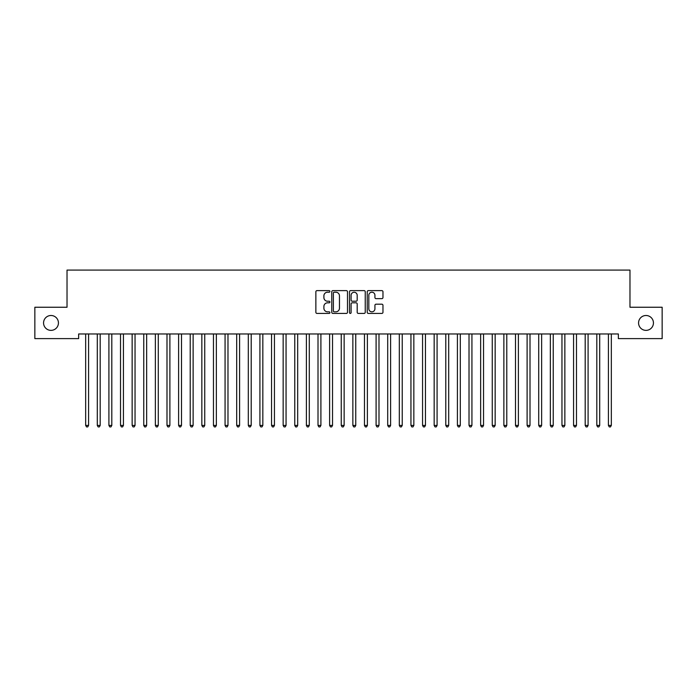 <?xml version="1.0" encoding="UTF-8"?>
<svg xmlns="http://www.w3.org/2000/svg" width="697" height="697" viewBox="0 0 697 697"><rect width="100%" height="100%" fill="white"/><g stroke="black" fill="none" stroke-linecap="round" stroke-linejoin="round"><path stroke-width="1.05" d="M329.916 291.416A0.802 0.802 0 0 0 329.115 290.623L317.004 290.623A1.141 1.141 0 0 0 315.863 291.755L315.863 312.282A1.141 1.141 0 0 0 317.004 313.423L329.115 313.423A0.802 0.802 0 0 0 329.916 312.622A0.802 0.802 0 0 0 329.115 311.829L327.546 311.829A3.651 3.651 0 0 1 323.896 308.179L323.896 306.471A3.651 3.651 0 0 1 327.546 302.82L329.115 302.82A0.802 0.802 0 0 0 329.916 302.019A0.802 0.802 0 0 0 329.115 301.226L327.546 301.226A3.651 3.651 0 0 1 323.896 297.575L323.896 295.868A3.651 3.651 0 0 1 327.546 292.217L329.115 292.217A0.802 0.802 0 0 0 329.916 291.416M638.565 322.929A7.432 7.432 0 0 0 646.006 330.369A7.432 7.432 0 0 0 653.438 322.929A7.432 7.432 0 0 0 646.006 315.497A7.432 7.432 0 0 0 638.565 322.929M43.562 322.929A7.432 7.432 0 0 0 50.994 330.369A7.432 7.432 0 0 0 58.435 322.929A7.432 7.432 0 0 0 50.994 315.497A7.432 7.432 0 0 0 43.562 322.929M381.825 298.656A1.141 1.141 0 0 0 382.967 297.514L382.967 291.755A1.141 1.141 0 0 0 381.825 290.623L368.373 290.623A1.141 1.141 0 0 0 367.232 291.755L367.232 312.282A1.141 1.141 0 0 0 368.373 313.423L381.825 313.423A1.141 1.141 0 0 0 382.967 312.282L382.967 305.33A1.141 1.141 0 0 0 381.825 304.188L376.066 304.188A1.141 1.141 0 0 0 374.925 305.33L374.925 308.78A3.049 3.049 0 0 1 371.876 311.829A3.049 3.049 0 0 1 368.826 308.78L368.826 295.267A3.049 3.049 0 0 1 371.876 292.217A3.049 3.049 0 0 1 374.925 295.267L374.925 297.514A1.141 1.141 0 0 0 376.066 298.656L381.825 298.656M618.352 333.968L78.648 333.968L78.648 338.611L34.85 338.611L34.85 307.246L67.025 307.246L67.025 270.079L629.975 270.079L629.975 307.246L662.15 307.246L662.15 338.611L618.352 338.611L618.352 333.968M347.498 291.755A1.141 1.141 0 0 0 346.365 290.623L332.905 290.623A1.141 1.141 0 0 0 331.763 291.755L331.763 312.282A1.141 1.141 0 0 0 332.905 313.423L346.365 313.423A1.141 1.141 0 0 0 347.498 312.282L347.498 291.755M350.635 290.623L364.095 290.623A1.141 1.141 0 0 1 365.237 291.755L365.237 312.282A1.141 1.141 0 0 1 364.095 313.423L358.336 313.423A1.141 1.141 0 0 1 357.195 312.282L357.195 303.962A1.141 1.141 0 0 0 356.054 302.82L352.238 302.82A1.141 1.141 0 0 0 351.096 303.962L351.096 312.622A0.802 0.802 0 0 1 350.295 313.423A0.802 0.802 0 0 1 349.502 312.622L349.502 291.755A1.141 1.141 0 0 1 350.635 290.623M334.159 292.217A0.802 0.802 0 0 0 333.366 293.01L333.366 311.028A0.802 0.802 0 0 0 334.159 311.829L335.815 311.829A3.651 3.651 0 0 0 339.465 308.179L339.465 295.868A3.651 3.651 0 0 0 335.815 292.217L334.159 292.217M357.195 295.319A3.049 3.049 0 0 0 354.146 292.27A3.049 3.049 0 0 0 351.096 295.319L351.096 300.085A1.141 1.141 0 0 0 352.238 301.226L356.054 301.226A1.141 1.141 0 0 0 357.195 300.085L357.195 295.319M88.728 333.968L88.658 334.142A1.159 1.159 0 0 0 88.58 334.569L88.58 425.414L85.67 425.414L85.67 334.569A1.159 1.159 0 0 0 85.592 334.142L85.522 333.968M88.58 425.414L87.709 426.921L86.541 426.921L85.67 425.414M100.351 333.968L100.281 334.142A1.159 1.159 0 0 0 100.194 334.569L100.194 425.414L97.292 425.414L97.292 334.569A1.159 1.159 0 0 0 97.205 334.142L97.136 333.968M100.194 425.414L99.322 426.921L98.164 426.921L97.292 425.414M111.964 333.968L111.895 334.142A1.159 1.159 0 0 0 111.808 334.569L111.808 425.414L108.906 425.414L108.906 334.569A1.159 1.159 0 0 0 108.819 334.142L108.749 333.968M111.808 425.414L110.936 426.921L109.777 426.921L108.906 425.414M123.578 333.968L123.508 334.142A1.159 1.159 0 0 0 123.43 334.569L123.43 425.414L120.52 425.414L120.52 334.569A1.159 1.159 0 0 0 120.442 334.142L120.372 333.968M123.43 425.414L122.559 426.921L121.391 426.921L120.52 425.414M135.201 333.968L135.131 334.142A1.159 1.159 0 0 0 135.044 334.569L135.044 425.414L132.142 425.414L132.142 334.569A1.159 1.159 0 0 0 132.055 334.142L131.986 333.968M135.044 425.414L134.172 426.921L133.014 426.921L132.142 425.414M146.814 333.968L146.745 334.142A1.159 1.159 0 0 0 146.658 334.569L146.658 425.414L143.756 425.414L143.756 334.569A1.159 1.159 0 0 0 143.669 334.142L143.599 333.968M146.658 425.414L145.786 426.921L144.627 426.921L143.756 425.414M158.428 333.968L158.358 334.142A1.159 1.159 0 0 0 158.28 334.569L158.28 425.414L155.37 425.414L155.37 334.569A1.159 1.159 0 0 0 155.292 334.142L155.222 333.968M158.28 425.414L157.409 426.921L156.241 426.921L155.37 425.414M170.051 333.968L169.981 334.142A1.159 1.159 0 0 0 169.894 334.569L169.894 425.414L166.992 425.414L166.992 334.569A1.159 1.159 0 0 0 166.905 334.142L166.836 333.968M169.894 425.414L169.023 426.921L167.864 426.921L166.992 425.414M181.664 333.968L181.595 334.142A1.159 1.159 0 0 0 181.508 334.569L181.508 425.414L178.606 425.414L178.606 334.569A1.159 1.159 0 0 0 178.519 334.142L178.449 333.968M181.508 425.414L180.636 426.921L179.477 426.921L178.606 425.414M193.278 333.968L193.208 334.142A1.159 1.159 0 0 0 193.13 334.569L193.13 425.414L190.22 425.414L190.22 334.569A1.159 1.159 0 0 0 190.142 334.142L190.072 333.968M193.13 425.414L192.259 426.921L191.091 426.921L190.22 425.414M204.901 333.968L204.831 334.142A1.159 1.159 0 0 0 204.744 334.569L204.744 425.414L201.842 425.414L201.842 334.569A1.159 1.159 0 0 0 201.755 334.142L201.686 333.968M204.744 425.414L203.873 426.921L202.714 426.921L201.842 425.414M216.514 333.968L216.445 334.142A1.159 1.159 0 0 0 216.358 334.569L216.358 425.414L213.456 425.414L213.456 334.569A1.159 1.159 0 0 0 213.369 334.142L213.299 333.968M216.358 425.414L215.486 426.921L214.327 426.921L213.456 425.414M228.128 333.968L228.058 334.142A1.159 1.159 0 0 0 227.98 334.569L227.98 425.414L225.07 425.414L225.07 334.569A1.159 1.159 0 0 0 224.992 334.142L224.922 333.968M227.98 425.414L227.109 426.921L225.941 426.921L225.07 425.414M239.751 333.968L239.681 334.142A1.159 1.159 0 0 0 239.594 334.569L239.594 425.414L236.692 425.414L236.692 334.569A1.159 1.159 0 0 0 236.605 334.142L236.536 333.968M239.594 425.414L238.722 426.921L237.564 426.921L236.692 425.414M251.364 333.968L251.295 334.142A1.159 1.159 0 0 0 251.208 334.569L251.208 425.414L248.306 425.414L248.306 334.569A1.159 1.159 0 0 0 248.219 334.142L248.149 333.968M251.208 425.414L250.336 426.921L249.177 426.921L248.306 425.414M262.978 333.968L262.908 334.142A1.159 1.159 0 0 0 262.83 334.569L262.83 425.414L259.92 425.414L259.92 334.569A1.159 1.159 0 0 0 259.842 334.142L259.772 333.968M262.83 425.414L261.959 426.921L260.791 426.921L259.92 425.414M274.601 333.968L274.531 334.142A1.159 1.159 0 0 0 274.444 334.569L274.444 425.414L271.542 425.414L271.542 334.569A1.159 1.159 0 0 0 271.455 334.142L271.386 333.968M274.444 425.414L273.572 426.921L272.414 426.921L271.542 425.414M286.214 333.968L286.145 334.142A1.159 1.159 0 0 0 286.058 334.569L286.058 425.414L283.156 425.414L283.156 334.569A1.159 1.159 0 0 0 283.069 334.142L282.999 333.968M286.058 425.414L285.186 426.921L284.027 426.921L283.156 425.414M297.828 333.968L297.758 334.142A1.159 1.159 0 0 0 297.68 334.569L297.68 425.414L294.77 425.414L294.77 334.569A1.159 1.159 0 0 0 294.692 334.142L294.622 333.968M297.68 425.414L296.809 426.921L295.641 426.921L294.77 425.414M309.451 333.968L309.381 334.142A1.159 1.159 0 0 0 309.294 334.569L309.294 425.414L306.392 425.414L306.392 334.569A1.159 1.159 0 0 0 306.305 334.142L306.236 333.968M309.294 425.414L308.423 426.921L307.264 426.921L306.392 425.414M321.064 333.968L320.995 334.142A1.159 1.159 0 0 0 320.908 334.569L320.908 425.414L318.006 425.414L318.006 334.569A1.159 1.159 0 0 0 317.919 334.142L317.849 333.968M320.908 425.414L320.036 426.921L318.877 426.921L318.006 425.414M332.678 333.968L332.608 334.142A1.159 1.159 0 0 0 332.53 334.569L332.53 425.414L329.62 425.414L329.62 334.569A1.159 1.159 0 0 0 329.542 334.142L329.472 333.968M332.53 425.414L331.659 426.921L330.491 426.921L329.62 425.414M344.301 333.968L344.231 334.142A1.159 1.159 0 0 0 344.144 334.569L344.144 425.414L341.242 425.414L341.242 334.569A1.159 1.159 0 0 0 341.155 334.142L341.086 333.968M344.144 425.414L343.272 426.921L342.114 426.921L341.242 425.414M355.914 333.968L355.845 334.142A1.159 1.159 0 0 0 355.758 334.569L355.758 425.414L352.856 425.414L352.856 334.569A1.159 1.159 0 0 0 352.769 334.142L352.699 333.968M355.758 425.414L354.886 426.921L353.727 426.921L352.856 425.414M367.528 333.968L367.458 334.142A1.159 1.159 0 0 0 367.38 334.569L367.38 425.414L364.47 425.414L364.47 334.569A1.159 1.159 0 0 0 364.392 334.142L364.322 333.968M367.38 425.414L366.509 426.921L365.341 426.921L364.47 425.414M379.151 333.968L379.081 334.142A1.159 1.159 0 0 0 378.994 334.569L378.994 425.414L376.092 425.414L376.092 334.569A1.159 1.159 0 0 0 376.005 334.142L375.936 333.968M378.994 425.414L378.123 426.921L376.964 426.921L376.092 425.414M390.764 333.968L390.695 334.142A1.159 1.159 0 0 0 390.608 334.569L390.608 425.414L387.706 425.414L387.706 334.569A1.159 1.159 0 0 0 387.619 334.142L387.549 333.968M390.608 425.414L389.736 426.921L388.577 426.921L387.706 425.414M402.378 333.968L402.308 334.142A1.159 1.159 0 0 0 402.23 334.569L402.23 425.414L399.32 425.414L399.32 334.569A1.159 1.159 0 0 0 399.242 334.142L399.172 333.968M402.23 425.414L401.359 426.921L400.191 426.921L399.32 425.414M414.001 333.968L413.931 334.142A1.159 1.159 0 0 0 413.844 334.569L413.844 425.414L410.942 425.414L410.942 334.569A1.159 1.159 0 0 0 410.855 334.142L410.786 333.968M413.844 425.414L412.972 426.921L411.814 426.921L410.942 425.414M425.614 333.968L425.545 334.142A1.159 1.159 0 0 0 425.458 334.569L425.458 425.414L422.556 425.414L422.556 334.569A1.159 1.159 0 0 0 422.469 334.142L422.399 333.968M425.458 425.414L424.586 426.921L423.428 426.921L422.556 425.414M437.228 333.968L437.158 334.142A1.159 1.159 0 0 0 437.08 334.569L437.08 425.414L434.17 425.414L434.17 334.569A1.159 1.159 0 0 0 434.092 334.142L434.022 333.968M437.08 425.414L436.209 426.921L435.041 426.921L434.17 425.414M448.851 333.968L448.781 334.142A1.159 1.159 0 0 0 448.694 334.569L448.694 425.414L445.792 425.414L445.792 334.569A1.159 1.159 0 0 0 445.705 334.142L445.636 333.968M448.694 425.414L447.822 426.921L446.664 426.921L445.792 425.414M460.464 333.968L460.395 334.142A1.159 1.159 0 0 0 460.308 334.569L460.308 425.414L457.406 425.414L457.406 334.569A1.159 1.159 0 0 0 457.319 334.142L457.249 333.968M460.308 425.414L459.436 426.921L458.277 426.921L457.406 425.414M472.078 333.968L472.008 334.142A1.159 1.159 0 0 0 471.93 334.569L471.93 425.414L469.02 425.414L469.02 334.569A1.159 1.159 0 0 0 468.942 334.142L468.872 333.968M471.93 425.414L471.059 426.921L469.891 426.921L469.02 425.414M483.701 333.968L483.631 334.142A1.159 1.159 0 0 0 483.544 334.569L483.544 425.414L480.642 425.414L480.642 334.569A1.159 1.159 0 0 0 480.555 334.142L480.486 333.968M483.544 425.414L482.672 426.921L481.514 426.921L480.642 425.414M495.314 333.968L495.245 334.142A1.159 1.159 0 0 0 495.158 334.569L495.158 425.414L492.256 425.414L492.256 334.569A1.159 1.159 0 0 0 492.169 334.142L492.099 333.968M495.158 425.414L494.286 426.921L493.127 426.921L492.256 425.414M506.928 333.968L506.858 334.142A1.159 1.159 0 0 0 506.78 334.569L506.78 425.414L503.87 425.414L503.87 334.569A1.159 1.159 0 0 0 503.792 334.142L503.722 333.968M506.78 425.414L505.909 426.921L504.741 426.921L503.87 425.414M518.551 333.968L518.481 334.142A1.159 1.159 0 0 0 518.394 334.569L518.394 425.414L515.492 425.414L515.492 334.569A1.159 1.159 0 0 0 515.405 334.142L515.336 333.968M518.394 425.414L517.523 426.921L516.364 426.921L515.492 425.414M530.164 333.968L530.095 334.142A1.159 1.159 0 0 0 530.008 334.569L530.008 425.414L527.106 425.414L527.106 334.569A1.159 1.159 0 0 0 527.019 334.142L526.949 333.968M530.008 425.414L529.136 426.921L527.977 426.921L527.106 425.414M541.778 333.968L541.708 334.142A1.159 1.159 0 0 0 541.63 334.569L541.63 425.414L538.72 425.414L538.72 334.569A1.159 1.159 0 0 0 538.642 334.142L538.572 333.968M541.63 425.414L540.759 426.921L539.591 426.921L538.72 425.414M553.401 333.968L553.331 334.142A1.159 1.159 0 0 0 553.244 334.569L553.244 425.414L550.342 425.414L550.342 334.569A1.159 1.159 0 0 0 550.255 334.142L550.186 333.968M553.244 425.414L552.372 426.921L551.214 426.921L550.342 425.414M565.014 333.968L564.945 334.142A1.159 1.159 0 0 0 564.858 334.569L564.858 425.414L561.956 425.414L561.956 334.569A1.159 1.159 0 0 0 561.869 334.142L561.799 333.968M564.858 425.414L563.986 426.921L562.827 426.921L561.956 425.414M576.628 333.968L576.558 334.142A1.159 1.159 0 0 0 576.48 334.569L576.48 425.414L573.57 425.414L573.57 334.569A1.159 1.159 0 0 0 573.492 334.142L573.422 333.968M576.48 425.414L575.609 426.921L574.441 426.921L573.57 425.414M588.251 333.968L588.181 334.142A1.159 1.159 0 0 0 588.094 334.569L588.094 425.414L585.192 425.414L585.192 334.569A1.159 1.159 0 0 0 585.105 334.142L585.036 333.968M588.094 425.414L587.222 426.921L586.064 426.921L585.192 425.414M599.864 333.968L599.795 334.142A1.159 1.159 0 0 0 599.708 334.569L599.708 425.414L596.806 425.414L596.806 334.569A1.159 1.159 0 0 0 596.719 334.142L596.649 333.968M599.708 425.414L598.836 426.921L597.678 426.921L596.806 425.414M611.478 333.968L611.408 334.142A1.159 1.159 0 0 0 611.33 334.569L611.33 425.414L608.42 425.414L608.42 334.569A1.159 1.159 0 0 0 608.342 334.142L608.272 333.968M611.33 425.414L610.459 426.921L609.291 426.921L608.42 425.414"/></g></svg>
